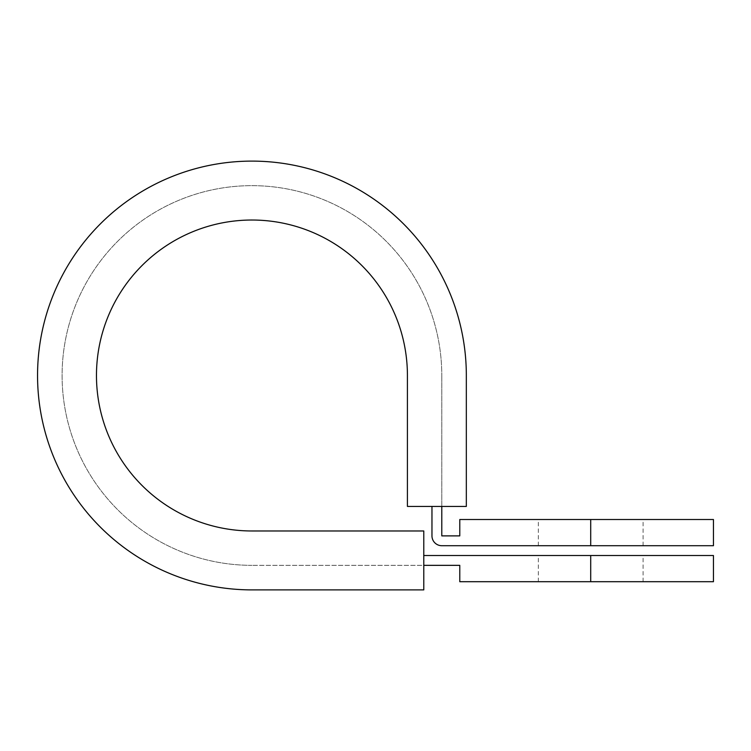 <?xml version="1.0" encoding="UTF-8"?>
<svg xmlns="http://www.w3.org/2000/svg" width="751" height="751" viewBox="0 0 751 751"><rect width="100%" height="100%" fill="white"/><g stroke="black" fill="none" stroke-linecap="round" stroke-linejoin="round"><path stroke-width="0.56" stroke-dasharray="3.75 2.82" d="M713.45 555.524L423.78 555.524L423.78 589.892L251.942 589.892A214.392 214.392 0 0 1 37.55 375.5A214.392 214.392 0 0 1 251.942 161.108A214.392 214.392 0 0 1 466.333 375.5L466.333 506.427L431.966 506.427L431.966 535.885A9.819 9.819 0 0 0 441.785 545.705L713.45 545.705M713.45 581.706L459.781 581.706L459.781 565.343L251.942 565.343L423.78 565.343L423.78 589.892L423.78 530.976L251.942 530.976A155.476 155.476 0 0 1 96.466 375.5A155.476 155.476 0 0 1 251.942 220.024A155.476 155.476 0 0 1 407.417 375.5L407.417 506.427L466.333 506.427L466.333 375.5L466.333 506.427L441.785 506.427L441.785 375.5L441.785 535.885L459.781 535.885L459.781 519.514L643.081 519.514L590.708 519.514L590.708 545.705M251.942 589.892A214.392 214.392 0 0 1 37.55 375.5A214.392 214.392 0 0 1 251.942 161.108A214.392 214.392 0 0 1 466.333 375.5A214.392 214.392 0 0 0 251.942 161.108A214.392 214.392 0 0 0 37.55 375.5A214.392 214.392 0 0 0 251.942 589.892L423.78 589.892L251.942 589.892M251.942 565.343A189.843 189.843 0 0 1 62.098 375.5A189.843 189.843 0 0 1 251.942 185.657A189.843 189.843 0 0 1 441.785 375.5A189.843 189.843 0 0 0 251.942 185.657A189.843 189.843 0 0 0 62.098 375.5A189.843 189.843 0 0 0 251.942 565.343M423.78 565.343L423.78 555.524M431.966 506.427L441.785 506.427M713.45 519.514L590.708 519.514M590.708 581.706L643.081 581.706L590.708 581.706L590.708 555.524M538.336 545.705L538.336 519.514M538.336 581.706L538.336 555.524M643.081 581.706L643.081 555.524M643.081 545.705L643.081 519.514"/><path stroke-width="1.13" d="M251.942 589.892A214.392 214.392 0 0 1 37.55 375.5A214.392 214.392 0 0 1 251.942 161.108A214.392 214.392 0 0 1 466.333 375.5L466.333 506.427L407.417 506.427L407.417 375.5A155.476 155.476 0 0 0 251.942 220.024A155.476 155.476 0 0 0 96.466 375.5A155.476 155.476 0 0 0 251.942 530.976L423.78 530.976L423.78 589.892L251.942 589.892M423.78 565.343L459.781 565.343L459.781 581.706L713.45 581.706L713.45 555.524L423.78 555.524M590.708 519.514L713.45 519.514L713.45 545.705L590.708 545.705L590.708 519.514L459.781 519.514L459.781 535.885L441.785 535.885L441.785 506.427M431.966 506.427L431.966 535.885A9.819 9.819 0 0 0 441.785 545.705L590.708 545.705M590.708 581.706L590.708 555.524"/></g></svg>
